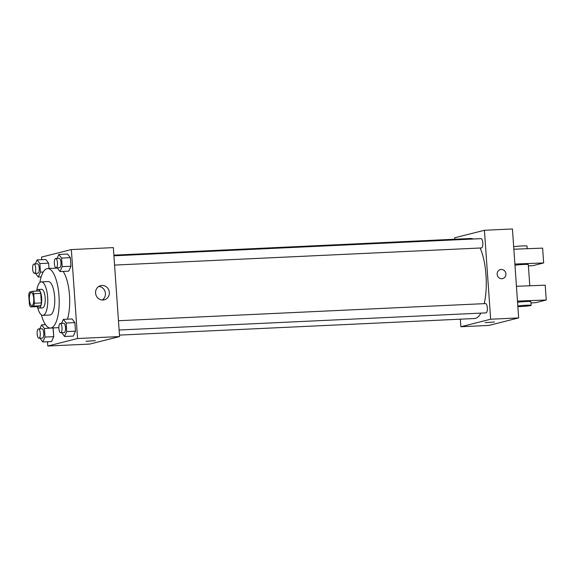 <?xml version="1.0" encoding="UTF-8"?>
<svg xmlns="http://www.w3.org/2000/svg" width="575" height="575" viewBox="0 0 575 575"><rect width="100%" height="100%" fill="white"/><g stroke="black" fill="none" stroke-linecap="round" stroke-linejoin="round"><path stroke-width="0.86" d="M32.02 305.591A6.512 2.199 87.3 0 1 31.869 305.62A6.512 2.199 87.3 0 1 29.368 299.208A6.512 2.199 87.3 0 1 31.258 292.603A6.512 2.199 87.3 0 1 33.752 298.784A6.512 2.199 87.3 0 1 32.02 305.591M34.378 303.233L33.709 293.732A8.848 2.983 87.3 0 0 32.638 291.295L29.454 292.1A8.848 2.983 87.3 0 0 28.75 294.982L29.418 304.491A8.848 2.983 87.3 0 0 30.489 306.921L33.673 306.116A8.848 2.983 87.3 0 0 34.378 303.233L41.378 302.91L40.717 293.401L33.709 293.732M30.489 306.921L37.49 306.597L40.674 305.792L33.673 306.116M32.638 291.295L39.639 290.964A8.848 2.983 87.3 0 1 40.717 293.401M41.378 302.91A8.848 2.983 87.3 0 1 40.674 305.792M37.188 306.612A9.308 3.141 -92.7 0 0 38.999 308.078A9.308 3.141 -92.7 0 0 41.702 298.633A9.308 3.141 -92.7 0 0 38.13 289.484A9.308 3.141 -92.7 0 0 36.469 291.115M38.13 289.484L41.63 289.318A9.308 3.141 87.3 0 1 45.188 298.152A9.308 3.141 87.3 0 1 42.715 307.884A9.308 3.141 87.3 0 1 42.5 307.912L38.999 308.078M37.555 307.165A16.754 5.657 -92.7 0 0 42.845 315.352A16.754 5.657 -92.7 0 0 47.718 298.353A16.754 5.657 -92.7 0 0 41.285 281.879A16.754 5.657 -92.7 0 0 36.778 290.526M42.845 315.352L49.845 315.028A16.754 5.657 -92.7 0 0 54.718 298.03A16.754 5.657 -92.7 0 0 48.286 281.556L41.285 281.879M41.4 314.877A29.785 10.055 -92.7 0 0 50.456 328.045A29.785 10.055 -92.7 0 0 59.11 297.821A29.785 10.055 -92.7 0 0 47.675 268.539A29.785 10.055 -92.7 0 0 39.883 282.49M63.128 271.414A29.785 10.055 87.3 0 1 67.455 319.183M35.485 273.247L38.281 277.042L40.458 272.14L39.862 263.58L48.616 263.17L48.983 268.475L48.616 263.17L45.835 259.512L37.08 259.922L35.298 263.932M57.22 267.763L60.016 271.558L68.763 271.148L70.948 266.247L70.351 257.686L67.57 254.035L58.815 254.445L57.033 258.455M47.495 341.758L47.79 346.028L77.567 338.517L71.343 249.572L41.573 257.082L41.752 259.706M40.027 338.179L42.816 341.974L51.57 341.564L53.755 336.662L53.015 327.923L44.404 328.512L41.623 324.861L39.84 328.871M61.762 332.695L64.551 336.497L73.305 336.088L75.49 331.178L74.887 322.618L72.112 318.967L63.358 319.377L61.575 323.387M71.343 249.572L113.354 247.609L119.571 336.562L89.801 344.066L47.79 346.028M119.571 336.562L77.567 338.517M102.968 300.028A7.324 6.878 -104.2 0 1 95.658 293.746A7.324 6.878 -104.2 0 1 100.668 285.638A7.324 6.878 -104.2 0 1 109.128 291.058A7.324 6.878 -104.2 0 1 104.255 299.834A7.324 6.878 -104.2 0 1 102.968 300.028M95.328 340.644L86.042 341.291M98.792 286.443A7.324 6.878 -104.2 0 1 105.211 292.043A7.324 6.878 -104.2 0 1 102.213 300.013M480.88 313.123A40.063 13.52 87.3 0 1 475.439 318.385A40.063 13.52 87.3 0 1 474.519 318.521L119.471 335.103M113.886 255.156L470.781 238.488A40.063 13.52 87.3 0 1 473.211 239.013M480.154 248.012A40.063 13.52 87.3 0 1 484.222 303.65M119.118 330.014L486.004 312.879A4.65 1.574 -92.7 0 0 487.356 308.157A4.65 1.574 -92.7 0 0 485.573 303.586A4.65 1.574 -92.7 0 0 485.465 303.6M113.929 255.796L481.031 238.654A4.65 1.574 87.3 0 1 482.806 243.067A4.65 1.574 87.3 0 1 481.57 247.933A4.65 1.574 87.3 0 1 481.462 247.947L114.576 265.082M460.345 319.19L460.87 326.737L490.647 319.226L484.43 230.28L454.652 237.784L454.753 239.243M490.647 319.226L518.65 317.918L488.879 325.428L460.87 326.737M518.65 317.918L512.433 228.972L484.43 230.28M502.679 278.609A4.65 4.37 75.8 0 0 505.914 273.894A4.65 4.37 -104.2 0 1 497.303 275.166A4.65 4.37 -104.2 0 1 500.401 269.589A4.65 4.37 -104.2 0 1 505.914 273.894A4.65 4.37 75.8 0 0 500.401 269.589M485.12 322.654L494.407 322M529.791 285.775L528.31 264.579A7.446 0.482 176 0 0 523.236 264.478A7.446 0.482 176 0 0 514.97 265.219M528.403 265.873L533.111 265.614L543.655 262.955L514.884 264.04M516.443 286.278L545.215 285.193L546.25 300.013L535.706 302.673L530.991 302.932M517.558 302.285A7.446 0.482 -4 0 1 525.83 301.544A7.446 0.482 -4 0 1 530.905 301.645L531.163 305.347A7.446 0.482 -4 0 1 521.252 306.497A7.446 0.482 -4 0 1 517.859 306.576M517.478 301.099L546.25 300.013M517.816 305.993A7.446 0.482 -4 0 1 526.089 305.246A7.446 0.482 -4 0 1 531.163 305.347M513.849 249.212L542.62 248.127L543.655 262.955M527.203 248.709L527.016 246.05A7.446 0.482 176 0 0 521.942 245.949A7.446 0.482 176 0 0 513.669 246.689M64.551 336.497L66.736 331.588L66.139 323.028L63.358 319.377M60.238 323.452L63.739 323.287A4.65 1.574 87.3 0 1 65.514 327.7A4.65 1.574 87.3 0 1 64.278 332.566A4.65 1.574 87.3 0 1 64.17 332.58L60.67 332.745A4.65 1.574 87.3 0 1 58.887 328.174A4.65 1.574 87.3 0 1 60.238 323.452A4.65 1.574 87.3 0 1 62.014 327.865A4.65 1.574 87.3 0 1 60.778 332.731A4.65 1.574 87.3 0 1 60.67 332.745M73.305 336.088L75.49 331.178L66.736 331.588M75.49 331.178L74.887 322.618L66.139 323.028M74.887 322.618L72.112 318.967M60.016 271.558L62.193 266.656L61.597 258.096L58.815 254.445M55.696 258.513L59.196 258.355A4.65 1.574 87.3 0 1 60.979 262.768A4.65 1.574 87.3 0 1 59.735 267.634A4.65 1.574 87.3 0 1 59.635 267.648L56.134 267.813A4.65 1.574 87.3 0 1 54.345 263.235A4.65 1.574 87.3 0 1 55.696 258.513A4.65 1.574 87.3 0 1 57.478 262.933A4.65 1.574 87.3 0 1 56.235 267.799A4.65 1.574 87.3 0 1 56.134 267.813M68.763 271.148L70.948 266.247L62.193 266.656M70.948 266.247L70.351 257.686L61.597 258.096M70.351 257.686L67.57 254.035M42.816 341.974L45.001 337.072L44.404 328.512M38.503 328.929L42.004 328.771A4.65 1.574 87.3 0 1 43.779 333.184A4.65 1.574 87.3 0 1 42.543 338.05A4.65 1.574 87.3 0 1 42.435 338.064L38.935 338.229A4.65 1.574 87.3 0 1 37.152 333.651A4.65 1.574 87.3 0 1 38.503 328.929A4.65 1.574 87.3 0 1 40.279 333.349A4.65 1.574 87.3 0 1 39.042 338.215A4.65 1.574 87.3 0 1 38.935 338.229M45.504 324.674L41.623 324.861M51.57 341.564L53.755 336.662L45.001 337.072M53.755 336.662L53.152 328.102M39.862 263.58L37.08 259.922M33.961 263.997L37.461 263.832A4.65 1.574 87.3 0 1 39.244 268.252A4.65 1.574 87.3 0 1 38 273.118A4.65 1.574 87.3 0 1 37.9 273.132L34.399 273.298A4.65 1.574 87.3 0 1 32.61 268.719A4.65 1.574 87.3 0 1 33.961 263.997A4.65 1.574 87.3 0 1 35.736 268.417A4.65 1.574 87.3 0 1 34.5 273.276A4.65 1.574 87.3 0 1 34.399 273.298M41.184 276.906L38.281 277.042M43.262 272.004L40.458 272.14M48.616 263.17L45.835 259.512M57.371 268.087L47.675 268.539M58.873 327.649L50.456 328.045M118.464 320.728L485.573 303.586"/></g></svg>
